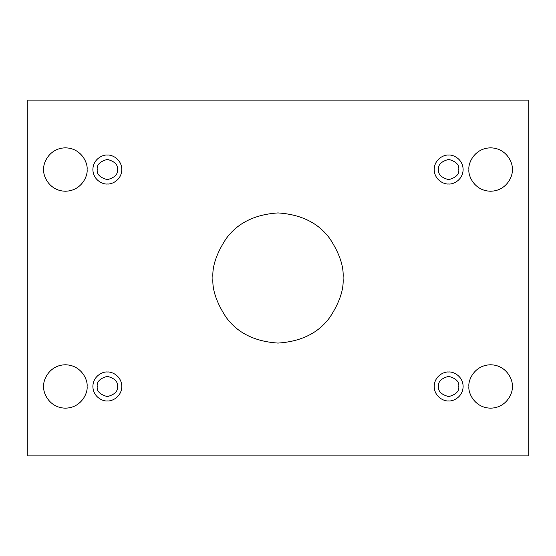 <?xml version="1.0" encoding="UTF-8"?>
<svg xmlns="http://www.w3.org/2000/svg" width="556" height="556" viewBox="0 0 556 556"><rect width="100%" height="100%" fill="white"/><g stroke="black" fill="none" stroke-linecap="round" stroke-linejoin="round"><path stroke-width="0.83" d="M212.92 278C212.051 289.315 216.388 302.325 225.938 317.045C237.238 332.842 254.592 341.523 278 343.08C301.408 341.523 318.762 332.842 330.062 317.045C339.612 302.325 343.949 289.315 343.08 278C343.949 289.315 339.612 302.325 330.062 317.045C318.762 332.842 301.408 341.523 278 343.08C254.592 341.523 237.238 332.842 225.938 317.045C216.388 302.325 212.051 289.315 212.92 278C212.051 266.685 216.388 253.675 225.938 238.955C237.238 223.158 254.592 214.477 278 212.92C301.408 214.477 318.762 223.158 330.062 238.955C339.612 253.675 343.949 266.685 343.08 278C343.949 266.685 339.612 253.675 330.062 238.955C318.762 223.158 301.408 214.477 278 212.92C254.592 214.477 237.238 223.158 225.938 238.955C216.388 253.675 212.051 266.685 212.92 278M468.903 386.469C468.034 392.814 474.539 407.868 490.6 408.16C506.655 407.868 513.16 392.814 512.291 386.469C513.16 392.814 506.655 407.868 490.6 408.16C474.539 407.868 468.034 392.814 468.903 386.469C468.034 380.123 474.539 365.07 490.6 364.778C506.655 365.07 513.16 380.123 512.291 386.469C513.16 380.123 506.655 365.07 490.6 364.778C474.539 365.07 468.034 380.123 468.903 386.469M43.709 386.469C42.84 392.814 49.345 407.868 65.399 408.16C81.461 407.868 87.966 392.814 87.097 386.469C87.966 392.814 81.461 407.868 65.399 408.16C49.345 407.868 42.84 392.814 43.709 386.469C42.84 380.123 49.345 365.07 65.399 364.778C81.461 365.07 87.966 380.123 87.097 386.469C87.966 380.123 81.461 365.07 65.399 364.778C49.345 365.07 42.84 380.123 43.709 386.469M468.903 169.531C468.034 175.877 474.539 190.93 490.6 191.222C506.655 190.93 513.16 175.877 512.291 169.531C513.16 175.877 506.655 190.93 490.6 191.222C474.539 190.93 468.034 175.877 468.903 169.531C468.034 163.186 474.539 148.132 490.6 147.84C506.655 148.132 513.16 163.186 512.291 169.531C513.16 163.186 506.655 148.132 490.6 147.84C474.539 148.132 468.034 163.186 468.903 169.531M43.709 169.531C42.84 175.877 49.345 190.93 65.399 191.222C81.461 190.93 87.966 175.877 87.097 169.531C87.966 175.877 81.461 190.93 65.399 191.222C49.345 190.93 42.84 175.877 43.709 169.531C42.84 163.186 49.345 148.132 65.399 147.84C81.461 148.132 87.966 163.186 87.097 169.531C87.966 163.186 81.461 148.132 65.399 147.84C49.345 148.132 42.84 163.186 43.709 169.531M107.343 183.994C111.575 184.578 121.611 180.234 121.806 169.531C121.611 158.828 111.575 154.492 107.343 155.068C111.575 154.492 121.611 158.828 121.806 169.531C121.611 180.234 111.575 184.578 107.343 183.994C103.11 184.578 93.081 180.234 92.88 169.531C93.081 158.828 103.11 154.492 107.343 155.068C103.11 154.492 93.081 158.828 92.88 169.531C93.081 180.234 103.11 184.578 107.343 183.994M97.217 169.531C96.647 174.32 100.017 177.691 107.343 179.657C114.668 177.691 118.046 174.32 117.469 169.531C118.046 164.743 114.668 161.372 107.343 159.405C100.017 161.372 96.647 164.743 97.217 169.531C96.647 164.743 100.017 161.372 107.343 159.405C114.668 161.372 118.046 164.743 117.469 169.531C118.046 174.32 114.668 177.691 107.343 179.657C100.017 177.691 96.647 174.32 97.217 169.531M448.657 183.994C452.89 184.578 462.919 180.234 463.12 169.531C462.919 158.828 452.89 154.492 448.657 155.068C452.89 154.492 462.919 158.828 463.12 169.531C462.919 180.234 452.89 184.578 448.657 183.994C444.425 184.578 434.389 180.234 434.194 169.531C434.389 158.828 444.425 154.492 448.657 155.068C444.425 154.492 434.389 158.828 434.194 169.531C434.389 180.234 444.425 184.578 448.657 183.994M438.531 169.531C437.954 174.32 441.332 177.691 448.657 179.657C455.983 177.691 459.353 174.32 458.783 169.531C459.353 164.743 455.983 161.372 448.657 159.405C441.332 161.372 437.954 164.743 438.531 169.531C437.954 164.743 441.332 161.372 448.657 159.405C455.983 161.372 459.353 164.743 458.783 169.531C459.353 174.32 455.983 177.691 448.657 179.657C441.332 177.691 437.954 174.32 438.531 169.531M448.657 400.932C452.89 401.508 462.919 397.172 463.12 386.469C462.919 375.766 452.89 371.422 448.657 372.006C452.89 371.422 462.919 375.766 463.12 386.469C462.919 397.172 452.89 401.508 448.657 400.932C444.425 401.508 434.389 397.172 434.194 386.469C434.389 375.766 444.425 371.422 448.657 372.006C444.425 371.422 434.389 375.766 434.194 386.469C434.389 397.172 444.425 401.508 448.657 400.932M438.531 386.469C437.954 391.257 441.332 394.628 448.657 396.595C455.983 394.628 459.353 391.257 458.783 386.469C459.353 381.68 455.983 378.309 448.657 376.342C441.332 378.309 437.954 381.68 438.531 386.469C437.954 381.68 441.332 378.309 448.657 376.342C455.983 378.309 459.353 381.68 458.783 386.469C459.353 391.257 455.983 394.628 448.657 396.595C441.332 394.628 437.954 391.257 438.531 386.469M107.343 400.932C111.575 401.508 121.611 397.172 121.806 386.469C121.611 375.766 111.575 371.422 107.343 372.006C111.575 371.422 121.611 375.766 121.806 386.469C121.611 397.172 111.575 401.508 107.343 400.932C103.11 401.508 93.081 397.172 92.88 386.469C93.081 375.766 103.11 371.422 107.343 372.006C103.11 371.422 93.081 375.766 92.88 386.469C93.081 397.172 103.11 401.508 107.343 400.932M97.217 386.469C96.647 391.257 100.017 394.628 107.343 396.595C114.668 394.628 118.046 391.257 117.469 386.469C118.046 381.68 114.668 378.309 107.343 376.342C100.017 378.309 96.647 381.68 97.217 386.469C96.647 381.68 100.017 378.309 107.343 376.342C114.668 378.309 118.046 381.68 117.469 386.469C118.046 391.257 114.668 394.628 107.343 396.595C100.017 394.628 96.647 391.257 97.217 386.469M528.2 100.115L27.8 100.115L27.8 455.885L528.2 455.885L528.2 100.115L528.2 455.885L27.8 455.885L27.8 100.115L528.2 100.115"/></g></svg>
